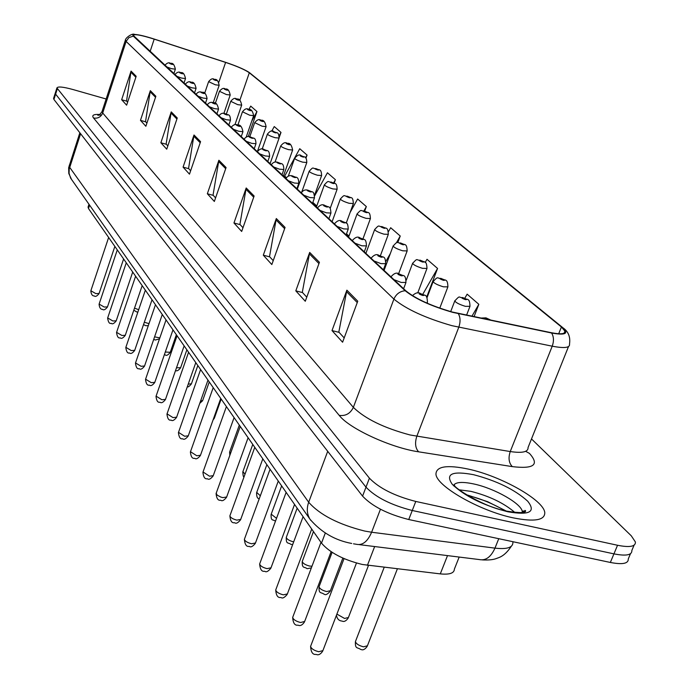 <?xml version="1.0" encoding="UTF-8"?>
<svg xmlns="http://www.w3.org/2000/svg" width="689" height="689" viewBox="0 0 689 689"><rect width="100%" height="100%" fill="white"/><g stroke="black" fill="none" stroke-linecap="round" stroke-linejoin="round"><path stroke-width="1.03" d="M459.175 557.056L454.378 569.114C454.232 573.214 449.529 574.798 440.288 573.885L362.397 564.489C343.38 559.821 329.747 552.699 321.505 543.121L88.476 208.526L88.175 206.734M513.434 517.904C534.492 522.038 544.93 520.281 544.775 512.642C543.897 500.145 501.084 476.09 468.417 469.114C447.256 464.67 436.438 466.264 435.965 473.894C435.655 485.693 479.553 510.988 513.434 517.904C534.492 522.038 544.93 520.281 544.775 512.642C543.897 500.145 501.084 476.09 468.417 469.114C447.256 464.67 436.438 466.264 435.965 473.894C435.655 485.693 479.553 510.988 513.434 517.904M452.38 312.048C431.503 306.028 416.035 298.992 405.985 290.947L133.227 35.363C134.312 33.83 141.297 35.087 154.198 39.135L225.604 62.415C237.188 66.308 245.095 69.77 249.315 72.776L561.414 326.974L564.937 331.159C565.436 334.053 560.82 334.561 551.088 332.658L452.38 312.048M452.733 312.367L551.605 333.011C565.747 335.526 569.26 333.579 562.164 327.172L248.626 72.069C243.63 69.038 235.931 65.782 225.544 62.311L154.155 39.04C145.129 36.147 138.61 34.614 134.605 34.45L132.753 34.872L133.304 36.138L405.166 290.732C415.467 298.983 431.323 306.192 452.733 312.367M55.335 92.929L55.62 94.135L365.988 487.166C375.686 497.303 391.111 505.08 412.263 510.497L613.942 553.87C626.12 556.247 632.089 555.11 631.847 550.468C632.089 555.11 626.12 556.247 613.942 553.87L412.263 510.497C391.111 505.08 375.686 497.303 365.988 487.166L55.62 94.135L55.335 92.929M127.637 102.144L126.543 100.956L131.065 71.105L121.652 99.716L126.63 105.184L136.172 76.29L131.065 71.105M126.742 101.171L121.652 99.716M146.912 123.124L145.534 121.626L150.331 90.664L140.461 120.351L145.861 126.276L155.86 96.279L150.331 90.664M145.732 121.85L140.461 120.351M167.84 145.913L166.127 144.053L171.242 111.885L160.864 142.752L166.729 149.186L177.254 117.991L171.242 111.885M166.342 144.277L160.864 142.752M190.638 170.734L188.545 168.46L194.005 134.992L183.067 167.126L189.475 174.153L200.568 141.658L194.005 134.992M188.769 168.693L183.067 167.126M344.19 337.911L338.824 332.064L346.877 290.164L332.003 330.582L342.597 342.218L357.763 301.214L346.877 290.164M339.083 332.356L332.003 330.582M306.769 297.166L302.307 292.308L309.688 252.415L295.805 290.853L305.287 301.265L319.42 262.294L309.688 252.415M302.557 292.584L295.805 290.853M273.223 260.649L269.52 256.609L276.315 218.542L263.301 255.188L271.836 264.55L285.074 227.43L276.315 218.542M269.761 256.876L263.301 255.188M242.984 227.723L239.91 224.373L246.197 187.976L233.959 222.978L241.675 231.452L254.12 196.012L246.197 187.976M240.142 224.631L233.959 222.978M215.588 197.898L213.039 195.125L218.887 160.253L207.337 193.755L214.348 201.455L226.078 167.548L218.887 160.253M213.263 195.366L207.337 193.755M106.14 98.992L73.06 89.553C63.121 86.84 57.747 86.306 56.929 87.951L369.416 478.175C379.157 488.234 394.616 495.994 415.777 501.446L617.542 545.266C629.72 547.669 635.68 546.575 635.413 541.993L631.27 535.801L531.495 438.936M305.942 158.203L307.061 155.068L299.741 148.703L284.686 176.065L286.4 177.659M279.243 137.404L281 132.426L274.248 126.561L271.699 131.22M248.247 136.594L256.954 111.532L250.71 106.106L248.85 109.551M397.794 242.588L400.24 236.026L390.672 227.723L388.467 231.633M426.68 297.157L437.558 268.452L427.008 259.288L425.182 262.492M474.049 316.69L478.829 304.314L467.142 294.16L464.808 298.216M334.148 183.171L335.405 179.691L327.43 172.767L314.692 195.745M364.662 211.135L366.341 206.571L357.625 199L350.15 212.376M346.515 233.786L348.97 236.077M366.341 206.571L363.895 210.929M384.031 268.124L384.781 268.486M400.24 236.026L396.373 242.864M390.344 253.535L385.935 261.329M437.558 268.452L422.788 294.298M478.829 304.314L471.931 316.251M312.84 202.351L316.768 206.011M335.405 179.691L333.614 182.912M307.061 155.068L305.554 157.798M281 132.426L279.183 135.742M262.578 147.911L261.966 149.031M256.954 111.532L251.761 121.075M53.639 98.226L53.914 99.44L362.578 496.132C372.232 506.355 387.623 514.149 408.749 519.532L610.342 562.457C622.52 564.799 628.497 563.628 628.282 558.925L630.469 553.732M374.652 546.549L367.435 565.299M325.311 533.01L321.505 543.121M447.514 555.61L440.288 573.885M89.561 205.21L88.476 208.526M525.638 451.321L529.436 453.379C539.676 464.765 533.966 469.175 512.323 466.625L418.628 451.82C390.973 447.824 349.245 428.549 339.221 415.389L93.549 117.974C97.855 118.723 100.904 117.061 102.695 112.987L353.354 407.363C365.092 418.791 383.962 427.981 409.972 434.948L510.239 451.553C522.391 453.345 528.325 451.993 528.058 447.514L568.511 346.567M93.549 117.974C91.508 115.278 93.592 114.124 99.784 114.495M102.187 111.084L102.695 112.987L126.113 41.426L125.493 39.841M562.164 327.172L563.146 327.938C568.434 331.676 570.552 337.059 569.51 344.095C570.122 347.799 564.36 348.496 552.225 346.188L451.924 325.673C425.69 318.154 406.355 309.301 393.91 299.104C396.132 294.048 399.887 291.258 405.166 290.732M458.34 313.684C460.45 317.422 460.596 321.952 458.779 327.258L416.811 436.309C414.709 442.958 415.312 448.126 418.628 451.82M249.849 72.939L562.448 327.37M512.323 466.625C508.852 463.008 508.155 457.978 510.239 451.553L552.225 346.188C554.034 341.064 553.827 336.671 551.605 333.011M133.304 36.138L128.886 37.602L126.113 41.426L393.91 299.104L353.354 407.363C350.374 413.529 345.663 416.208 339.221 415.389M57.316 88.821L53.914 99.44M369.416 478.175L362.578 496.132M415.777 501.446L408.749 519.532M617.542 545.266L610.342 562.457M249.315 72.776L239.806 100.353M225.604 62.415L218.852 82.206M154.198 39.135L150.107 51.503M561.414 326.974L558.701 333.76M218.585 161.45L225.691 168.676M245.878 189.225L253.707 197.192M275.97 219.851L284.635 228.662M309.318 253.785L318.955 263.594M346.472 291.602L357.264 302.583M193.721 136.138L200.198 142.735M170.967 112.987L176.901 119.025M150.081 91.723L155.533 97.278M130.824 72.13L135.854 77.246M69.288 165.222L69.667 167.315L308.681 502.238C319.851 514.864 338.523 524.475 364.696 531.055L371.621 532.235L380.449 509.231M327.706 451.312L308.681 502.238C306.502 508.465 306.932 514.123 309.99 519.213L310.782 520.359M353.509 543.81L356.402 544.284C362.535 545.602 367.599 541.588 371.621 532.235L494.969 548.134L498.758 538.695M359.219 544.629L479.234 559.554C485.676 560.889 490.921 557.082 494.969 548.134C506.958 549.469 512.935 547.583 512.9 542.484L513.193 541.769M351.7 543.449C335.121 540.391 321.212 532.313 309.99 519.213L70.614 178.107L69.064 173.283L69.227 169.003L80.596 133.726M79.846 132.762L68.659 167.685L68.788 173.464L71.699 179.769M310.817 645.774L310.584 646.394C311.282 648.728 314.003 650.511 318.766 651.734L322.9 650.597L356.463 563.051M355.653 640.985L355.421 641.588C356.144 643.853 358.848 645.602 363.525 646.825L367.418 645.782L397.381 568.83M490.094 320.015L486.4 318.12C484.367 317.758 484.393 318.137 486.494 319.274M524.2 512.099L523.201 510.919M525.586 511.186L524.932 510.403M514.907 512.495C503.909 503.056 489.224 496.002 470.854 491.343L459.33 489.845M522.314 512.538L522.288 511.738C521.9 503.814 494.642 488.355 473.774 483.962C462.138 481.508 455.36 482.042 453.457 485.581M473.567 474.695C452.13 470.69 445.051 473.92 452.329 484.393C464.851 496.235 483.334 505.364 507.776 511.763C529.565 515.493 536.197 511.961 527.679 501.17C514.795 489.603 496.76 480.776 473.567 474.695M506.217 511.014L487.648 501.704L467.865 495.158M292.877 616.862L292.67 617.422C293.325 619.618 295.96 621.314 300.576 622.511L304.659 621.469L331.108 551.708M412.418 295.65C415.57 292.799 418.154 292.033 420.161 293.368C424.527 296.614 426.999 292.403 427.438 302.299L426.534 302.927M422.529 295.435C424.967 295.641 424.312 295.03 420.557 293.617C418.111 293.402 418.774 294.014 422.529 295.435M275.901 589.5L275.712 589.999C276.341 592.066 278.89 593.685 283.36 594.857L287.382 593.909L311.712 529.074M390.93 276.857C393.953 273.318 396.614 272.301 398.931 273.8C403.22 277.012 405.528 272.81 405.976 282.447L401.187 282.438L393.927 279.656M401.17 275.755C403.573 275.979 402.944 275.411 399.301 274.033C396.898 273.8 397.519 274.377 401.17 275.755M259.805 563.55L259.641 564.007C260.235 565.953 262.698 567.495 267.039 568.649L271.018 567.788L294.556 504.434M371.044 258.246C373.989 254.809 376.59 253.828 378.864 255.3C382.834 258.211 385.28 254.456 385.685 263.68L380.957 263.611L373.894 260.916M380.965 257.143C383.334 257.393 382.748 256.851 379.2 255.516C376.831 255.257 377.417 255.8 380.965 257.143M244.535 538.91L244.38 539.323C244.948 541.166 247.342 542.648 251.563 543.767L255.473 542.992L278.278 481.06M352.217 240.625C355.136 237.266 357.677 236.31 359.847 237.774C363.689 240.616 366.023 236.861 366.47 245.913L361.794 245.784L354.93 243.165M361.837 239.514C364.171 239.781 363.611 239.272 360.166 237.972C357.832 237.705 358.392 238.222 361.837 239.514M336.895 614.097L344.578 618.455L348.419 617.499L368.477 565.419M450.701 311.6L454.766 300.972C460.812 294.332 458.254 298.104 462.853 297.562C467.159 300.792 469.605 296.632 469.984 306.312L465.428 306.347C459.597 304.564 456.04 302.772 454.766 300.972L454.912 300.585M463.258 297.812C460.941 297.614 461.621 298.208 465.29 299.594C467.598 299.784 466.918 299.19 463.258 297.812M319.222 586.305L319.041 586.795C319.696 588.811 322.219 590.395 326.62 591.567L330.419 590.697L342.846 558.09M427.025 297.7L433.097 281.68C438.592 275.342 436.947 278.804 440.994 278.373C444.879 281.258 447.609 277.581 447.902 286.848L443.389 286.813C437.73 285.082 434.303 283.377 433.097 281.68L433.235 281.327M441.365 278.597C439.082 278.382 439.728 278.942 443.294 280.285C445.576 280.501 444.93 279.941 441.365 278.597M302.402 561.044L302.238 561.483C302.859 563.387 305.305 564.911 309.576 566.057L311.988 566.212M406.252 280.242L412.573 263.405C418.275 257.118 415.967 260.657 420.299 260.201C424.476 263.301 426.474 259.185 426.991 268.417L422.521 268.331C417.034 266.643 413.719 265.007 412.573 263.405L412.694 263.086M420.634 260.408C418.387 260.166 418.998 260.7 422.46 262.009C424.717 262.242 424.105 261.708 420.634 260.408M230.014 515.493L229.876 515.872C230.427 517.611 232.744 519.032 236.844 520.135L240.711 519.42L262.81 458.848M334.354 223.916C337.197 220.635 339.686 219.713 341.813 221.152C345.551 223.925 347.799 220.247 348.238 229.049L343.622 228.877L336.938 226.337M343.699 222.805C345.99 223.09 345.465 222.599 342.106 221.333C339.806 221.048 340.34 221.539 343.699 222.805M216.2 493.203L217.147 495.124L220.738 497.036L222.84 497.639L226.655 497.002L248.1 437.73M317.388 208.035C319.937 204.9 322.366 204.004 324.691 205.365C328.541 208.181 330.35 204.375 330.935 213.047L326.362 212.823L319.86 210.352M326.465 206.933C328.731 207.225 328.222 206.76 324.958 205.537C322.693 205.236 323.201 205.701 326.465 206.933M203.04 471.965L209.508 476.211L213.263 475.634L234.088 417.612M301.257 192.946C303.057 190.173 305.434 189.311 308.396 190.353C312.1 193.066 313.926 189.397 314.468 197.821L309.955 197.562L303.625 195.159M310.084 191.835C312.315 192.145 311.833 191.706 308.646 190.508C306.416 190.198 306.898 190.638 310.084 191.835M286.417 537.032L286.271 537.429C286.865 539.229 289.234 540.693 293.393 541.812L293.686 541.864M384.057 270.424L393.118 246.076C398.44 240.039 396.64 243.338 400.662 242.967C404.417 245.758 406.76 242.08 407.156 250.934L402.738 250.805C397.407 249.16 394.194 247.584 393.118 246.076L393.221 245.792M400.981 243.157C398.759 242.898 399.336 243.406 402.712 244.673C404.934 244.931 404.357 244.423 400.981 243.157M271.216 514.175L276.522 518.352M365.868 253.397L374.635 229.618C379.872 223.692 378.089 226.957 382.016 226.595C385.9 229.428 387.786 225.63 388.32 234.338L383.945 234.165C378.769 232.563 375.66 231.048 374.635 229.618L374.73 229.359M382.309 226.767C380.121 226.5 380.672 226.982 383.962 228.214C386.15 228.49 385.599 228.007 382.309 226.767M256.721 492.402L260.33 495.804M348.565 237.205L357.057 213.969C362.181 208.199 360.373 211.359 364.283 211.023C368.021 213.762 369.915 210.093 370.415 218.559L366.092 218.344C361.045 216.777 358.039 215.321 357.057 213.969L357.143 213.728M364.559 211.196C362.397 210.903 362.922 211.368 366.126 212.565C368.288 212.849 367.762 212.393 364.559 211.196M190.491 451.708L196.787 455.774L200.49 455.257L220.73 398.431M285.892 178.563C287.64 175.867 289.974 175.032 292.885 176.057C295.469 178.408 298.518 174.903 298.793 183.326L294.341 183.033L288.157 180.69M294.487 177.461C296.683 177.788 296.227 177.366 293.118 176.203C290.922 175.876 291.378 176.298 294.487 177.461M178.503 432.356L184.635 436.258L188.295 435.792L207.975 380.113M271.251 164.86C273.033 162.191 275.316 161.381 278.098 162.423C280.656 164.749 283.541 161.252 283.859 169.511L279.45 169.184L273.421 166.902M279.622 163.767C281.784 164.094 281.345 163.698 278.313 162.561C276.151 162.234 276.59 162.63 279.622 163.767M167.048 413.856L173.025 417.612L176.634 417.189L195.788 362.621M257.273 151.787C259.675 148.884 261.915 148.101 263.982 149.418C266.402 151.675 269.278 148.23 269.597 156.325L265.248 155.964L259.365 153.742M265.437 150.693C267.565 151.037 267.143 150.65 264.188 149.547C262.053 149.203 262.475 149.591 265.437 150.693M156.084 396.149L161.915 399.766L165.481 399.396L184.135 345.887M243.915 139.29C246.283 136.456 248.471 135.69 250.495 136.99C252.906 139.23 255.619 135.785 255.981 143.734L251.674 143.346L245.93 141.176M251.881 138.205C253.983 138.558 253.578 138.188 250.693 137.111C248.591 136.758 248.987 137.128 251.881 138.205M145.586 379.191L151.279 382.671L154.792 382.352L172.973 329.859M231.151 127.344C233.476 124.554 235.629 123.813 237.602 125.105C240.168 124.433 241.951 126.63 242.95 131.685L238.704 131.272L233.089 129.153M238.919 126.268C240.986 126.621 240.607 126.268 237.783 125.217C235.707 124.864 236.094 125.209 238.919 126.268M242.907 471.629L245.017 474.187M332.081 221.789L340.323 199.061C345.37 193.402 343.587 196.529 347.402 196.21C351.157 198.949 352.759 195.176 353.371 203.539L349.09 203.281C344.181 201.756 341.262 200.344 340.323 199.061L340.409 198.845M347.661 196.356C345.533 196.064 346.024 196.494 349.151 197.665C351.278 197.967 350.779 197.528 347.661 196.356M229.713 451.795L230.539 453.414M316.38 207.096L324.373 184.859C329.351 179.321 327.508 182.378 331.314 182.077C333.984 184.454 336.818 180.94 337.119 189.217L332.882 188.924C328.102 187.434 325.268 186.082 324.373 184.859L324.45 184.661M331.547 182.223C329.454 181.913 329.928 182.327 332.976 183.472C335.069 183.774 334.596 183.36 331.547 182.223M301.748 192.05L309.154 171.303C314.063 165.877 312.177 168.883 315.958 168.598C318.482 170.889 321.315 167.436 321.617 175.557L317.422 175.23C312.763 173.774 310.007 172.465 309.154 171.303L309.223 171.122M316.173 168.727C314.106 168.409 314.563 168.805 317.534 169.925C319.601 170.235 319.153 169.838 316.173 168.727M288.329 176.091L294.616 158.358C297.398 154.947 299.62 154.069 301.282 155.714C303.789 157.988 306.467 154.534 306.803 162.501L302.66 162.156C298.113 160.726 295.435 159.46 294.616 158.358L294.677 158.194M301.489 155.843C299.448 155.516 299.879 155.895 302.79 156.98C304.831 157.307 304.4 156.92 301.489 155.843M213.538 418.619L214.417 418.016L221.169 399.06M275.049 162.061L280.716 145.973C283.239 142.726 285.418 141.865 287.253 143.398C289.871 142.744 291.671 144.948 292.636 150.021L288.545 149.642C284.109 148.256 281.5 147.024 280.716 145.973L280.767 145.818M287.451 143.519C285.435 143.183 285.849 143.545 288.691 144.604C290.698 144.94 290.284 144.569 287.451 143.519M200.559 401.101L202.669 400.542L209.249 381.947M135.518 362.931L141.081 366.29L144.552 366.005L162.277 314.503M218.921 115.898C220.695 113.375 222.805 112.643 225.251 113.728C227.516 115.873 230.092 112.488 230.479 120.153L226.285 119.722L220.79 117.647M226.517 114.839C228.55 115.192 228.188 114.856 225.424 113.831C223.382 113.47 223.744 113.806 226.517 114.839M125.863 347.334L131.298 350.58L134.717 350.331L152.019 299.767M207.208 104.943C208.939 102.463 211.015 101.757 213.426 102.825C215.829 102.144 217.526 104.237 218.534 109.103L214.382 108.647L209.017 106.631M214.632 103.884C216.639 104.246 216.286 103.927 213.581 102.919C211.575 102.558 211.919 102.876 214.632 103.884M116.596 332.348L121.91 335.483L125.286 335.276L142.175 285.625M195.977 94.427C197.726 91.981 199.758 91.292 202.075 92.369C204.426 91.697 206.089 93.747 207.079 98.51L202.979 98.036L197.717 96.064M203.229 93.385C205.21 93.756 204.874 93.446 202.23 92.455C200.249 92.093 200.585 92.395 203.229 93.385M107.682 317.948L112.884 320.979L116.208 320.807L132.71 272.043M185.195 84.342C187.391 81.758 189.389 81.087 191.189 82.327C193.471 81.664 195.099 83.67 196.081 88.347L192.024 87.847L186.883 85.918M192.291 83.309C194.246 83.679 193.919 83.378 191.327 82.413C189.372 82.043 189.699 82.344 192.291 83.309M99.113 304.099L104.203 307.036L107.484 306.889L123.607 258.978M174.842 74.653C177.013 72.104 178.976 71.449 180.725 72.689C182.947 72.018 184.54 73.981 185.513 78.58L181.508 78.064L176.47 76.178M181.784 73.628C183.705 73.999 183.395 73.714 180.854 72.767C178.933 72.397 179.243 72.681 181.784 73.628M90.862 290.758L95.84 293.609L99.087 293.497L114.856 246.404M164.886 65.334C167.005 62.837 168.926 62.199 170.665 63.414C172.836 62.759 174.403 64.688 175.359 69.184L171.397 68.659L166.462 66.807M171.682 64.318C173.576 64.688 173.283 64.421 170.786 63.491C168.891 63.121 169.193 63.388 171.682 64.318M262.182 149.048L267.41 134.122C270.079 130.841 272.215 130.006 273.817 131.608C276.177 133.787 278.709 130.393 279.079 138.076L275.032 137.679C270.699 136.31 268.159 135.122 267.41 134.122L267.453 133.976M274.007 131.72C272.017 131.375 272.413 131.728 275.195 132.762C277.176 133.098 276.78 132.753 274.007 131.72M188.235 384.135L191.421 383.799L197.829 365.549M176.505 367.78L180.621 367.728L186.874 349.823M249.771 136.801L254.654 122.763C257.075 119.636 259.176 118.827 260.95 120.308C263.431 119.662 265.144 121.772 266.092 126.63L262.087 126.208L254.697 122.633M261.122 120.411C259.167 120.067 259.546 120.403 262.268 121.41C264.223 121.755 263.844 121.428 261.122 120.411M165.3 352.019L170.252 352.303L176.358 334.716M237.834 125.174L242.433 111.868C244.81 108.802 246.877 108.001 248.608 109.473C251.02 108.828 252.691 110.886 253.638 115.657L249.676 115.218L242.468 111.756M248.772 109.577C246.843 109.224 247.205 109.542 249.866 110.533C251.795 110.886 251.433 110.559 248.772 109.577M154.586 336.852L159.839 337.877M226.345 114.081L230.694 101.421C233.011 98.406 235.035 97.623 236.766 99.078C239.1 98.432 240.745 100.448 241.684 105.124L237.765 104.668L230.729 101.309M236.921 99.173C235.009 98.811 235.362 99.121 237.972 100.094C239.875 100.448 239.522 100.138 236.921 99.173M144.337 322.237L148.996 323.641M215.287 103.488L219.421 91.379C221.729 88.416 223.718 87.649 225.389 89.088C227.663 88.442 229.265 90.414 230.204 95.013L226.328 94.531L219.455 91.275M225.536 89.174C223.649 88.821 223.985 89.114 226.543 90.061C228.421 90.423 228.085 90.121 225.536 89.174M134.519 308.129L138.687 309.706M204.633 93.359L208.586 81.724C210.834 78.813 212.789 78.072 214.451 79.485C216.673 78.847 218.241 80.785 219.162 85.29L215.33 84.79L208.621 81.629M214.589 79.571C212.729 79.209 213.056 79.493 215.554 80.424C217.414 80.777 217.087 80.501 214.589 79.571M88.959 204.349L88.011 207.243M101.705 114.968L97.769 115.184C98.501 115.769 99.922 114.572 102.015 111.601L125.355 40.246C125.191 38.05 132.426 32.771 134.605 34.45M249.272 72.5L250.098 73.12M56.929 87.951L53.535 98.544M634.061 545.206L631.847 550.468M564.937 331.159L564.17 333.071M511.298 546.282C504.52 556.523 499.069 557.444 496.45 558.495C493.281 559.744 488.596 560.217 482.395 559.907M322.641 651.243C320.54 654.292 318.464 655.377 316.423 654.49M315.932 654.412C312.737 654.808 310.954 652.13 310.584 646.394L344.052 558.624M384.204 567.271L355.421 641.588C355.024 649.469 357.453 647.005 360.648 649.443M480.681 318.068L485.969 317.862L491.136 320.23M367.168 646.403C365.032 649.374 363.025 650.416 361.139 649.529M521.943 512.582L522.288 511.738L525.483 510.601C526.422 513.021 520.238 513.21 506.94 511.169C484.927 507.629 453.75 487.769 454.525 485.332L453.922 486.046M505.02 510.73C492.575 503.47 480.078 498.38 467.538 495.451M304.426 622.055C302.342 625.087 300.292 626.155 298.277 625.25M427.102 303.177L427.283 302.704M297.837 625.173C294.806 625.621 293.075 623.037 292.67 617.422L320.979 542.372M287.184 594.435C284.557 597.613 282.533 598.655 281.112 597.57M403.616 288.725L405.838 282.817M280.724 597.501C277.805 597.949 276.134 595.451 275.712 589.999L303.091 516.681M270.837 568.261C268.236 571.414 266.247 572.438 264.843 571.336M383.403 269.812L385.564 264.008M264.498 571.276C261.717 571.767 260.097 569.338 259.641 564.007L286.133 492.342M255.318 543.414C252.742 546.541 250.779 547.548 249.409 546.437M364.257 251.898L366.359 246.206M249.099 546.377C246.447 546.894 244.871 544.543 244.38 539.323L270.054 469.252M336.465 615.217C337.016 618.713 338.79 620.66 341.804 621.056M466.582 315.14L469.838 306.7M348.195 618.059C346.093 621.013 344.104 622.038 342.235 621.134M332.107 552.354L319.041 586.795C318.749 594.383 321.014 591.834 323.942 594.151M439.771 308.164L447.764 287.201M330.22 591.205C327.594 594.297 325.639 595.305 324.33 594.228M313.469 531.589L302.238 561.483C301.954 568.925 304.245 566.384 306.993 568.623M417.715 292.98L426.87 268.736M311.359 567.865L307.346 568.683M240.564 519.816C238.041 522.908 236.103 523.898 234.742 522.779M346.102 234.906L348.143 229.316M234.467 522.718C231.866 523.209 230.341 520.927 229.876 515.872L254.775 447.316M226.526 497.355C224.028 500.421 222.116 501.385 220.79 500.257M328.86 218.775L330.841 213.289M220.54 500.205C218.051 500.722 216.561 498.5 216.079 493.548L240.246 426.448M213.142 475.953C210.705 478.984 208.819 479.932 207.501 478.803M312.462 203.427L314.391 198.044M207.277 478.76C204.891 479.294 203.444 477.132 202.928 472.275L226.405 406.579M297.157 508.172L286.271 537.429C286.038 544.784 288.226 542.122 290.887 544.362M398.63 273.722L407.044 251.227M292.704 544.491L291.206 544.422M281.646 485.891L271.078 514.545C271.01 521.771 272.689 518.903 275.445 521.246M380.371 255.791L388.226 234.604M266.867 464.67L256.601 492.738C256.549 496.778 257.436 498.758 259.279 498.664M362.922 238.945L370.329 218.801M200.387 455.55C197.958 458.538 196.107 459.477 194.823 458.349M296.838 188.812L298.725 183.532M194.617 458.306C192.334 458.848 190.922 456.747 190.388 451.984L213.211 387.631M188.2 436.059C185.815 439.005 183.989 439.918 182.723 438.807M281.956 174.885L283.79 169.692M182.542 438.764C180.337 439.324 178.959 437.274 178.417 432.614L200.611 369.545M176.548 417.439C174.179 420.342 172.388 421.246 171.156 420.126M267.754 161.588L269.537 156.498M170.993 420.092C168.848 420.652 167.505 418.654 166.962 414.089L188.579 352.26M165.394 399.62C163.086 402.488 161.312 403.366 160.089 402.255M254.181 148.893L255.92 143.88M159.943 402.221C157.859 402.781 156.541 400.826 156.007 396.364L177.064 335.732M154.724 382.559C152.467 385.375 150.719 386.236 149.496 385.142M241.202 136.741L242.898 131.823M149.358 385.117C147.351 385.676 146.077 383.773 145.517 379.389L166.04 319.903M252.768 444.439L242.795 471.939C242.976 475.737 243.398 477.348 244.078 476.788M346.222 223.133L353.293 203.755M239.316 425.113L229.609 452.07L229.825 455.386M330.169 208.448L337.05 189.415M314.58 195.142L321.548 175.738M297.278 189.225L306.743 162.673M214.322 418.257L213.047 420.006M283.368 176.212L292.584 150.176M202.592 400.765L199.784 403.289M144.483 366.195C142.244 368.985 140.53 369.838 139.342 368.736M228.774 125.114L230.436 120.282M139.212 368.71C137.292 369.295 136.043 367.426 135.457 363.112L155.473 304.727M134.656 350.503C132.46 353.242 130.772 354.077 129.592 353.001M216.863 113.978L218.491 109.224M129.48 352.966C127.629 353.569 126.406 351.743 125.803 347.497L145.345 290.181M125.226 335.431C123.047 338.144 121.385 338.962 120.239 337.886M205.451 103.29L207.036 98.622M120.136 337.86C118.353 338.454 117.147 336.671 116.536 332.503L135.612 276.211M116.157 320.953C114.012 323.623 112.376 324.424 111.248 323.356M194.487 93.041L196.046 88.45M111.153 323.33C109.422 323.933 108.251 322.185 107.63 318.094L126.268 262.793M107.441 307.027C105.322 309.662 103.712 310.446 102.601 309.387M183.963 83.188L185.479 78.675M102.515 309.361C100.577 309.421 99.423 307.707 99.07 304.228L117.285 249.892M99.044 293.626C96.96 296.227 95.366 296.993 94.281 295.934M173.843 73.714L175.325 69.27M94.204 295.917C92.317 295.994 91.198 294.324 90.819 290.887L108.638 237.472M270.054 163.749L279.036 138.222M191.344 383.997C189.156 386.555 187.83 387.442 187.356 386.641M257.41 151.477L266.049 126.767M180.552 367.917C178.339 370.622 176.685 371.449 175.592 370.398M164.387 354.646L165.127 354.869M246.24 136.965L253.595 115.778M170.192 352.475C168.004 355.162 166.35 355.972 165.248 354.895M153.716 339.384L155.258 339.987M234.923 124.718L241.65 105.236M159.503 338.842L155.361 340.013M143.527 324.597L145.758 325.682M223.891 113.409L230.169 95.116M148.307 325.63L145.861 325.699M133.812 310.196L136.62 311.91M213.202 102.756L219.128 85.384M137.886 312.065L136.706 311.928"/></g></svg>
